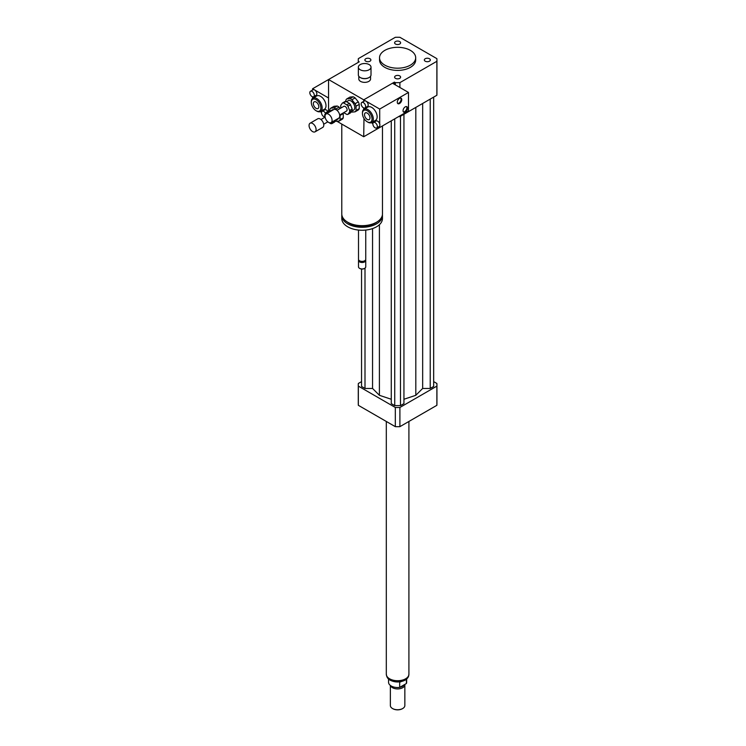 <?xml version="1.0" encoding="UTF-8"?>
<svg xmlns="http://www.w3.org/2000/svg" width="746" height="746" viewBox="0 0 746 746"><rect width="100%" height="100%" fill="white"/><g stroke="black" fill="none" stroke-linecap="round" stroke-linejoin="round"><path stroke-width="1.12" d="M425.211 58.738A3.003 1.734 180 0 1 428.484 58.365A3.003 1.734 180 0 1 430.339 59.969A3.003 1.734 180 0 1 427.337 61.704A3.003 1.734 180 0 1 424.334 59.969A3.003 1.734 180 0 1 425.211 58.738M399.735 75.906A3.003 1.734 180 0 1 400.611 77.136A3.003 1.734 180 0 1 397.609 78.871A3.003 1.734 180 0 1 394.606 77.136A3.003 1.734 180 0 1 396.462 75.532A3.003 1.734 180 0 1 399.735 75.906M370.007 61.2A3.003 1.734 180 0 1 366.734 61.573A3.003 1.734 180 0 1 364.878 59.969A3.003 1.734 180 0 1 367.881 58.235A3.003 1.734 180 0 1 370.883 59.969A3.003 1.734 180 0 1 370.007 61.2M395.483 44.033A3.003 1.734 180 0 1 394.606 42.802A3.003 1.734 180 0 1 397.609 41.067A3.003 1.734 180 0 1 400.611 42.802A3.003 1.734 180 0 1 398.756 44.406A3.003 1.734 180 0 1 395.483 44.033M369.158 64.585A6.332 3.655 180 0 1 371.014 67.168A6.332 3.655 180 0 1 364.682 70.823A6.332 3.655 180 0 1 358.35 67.168A6.332 3.655 180 0 1 362.258 63.792A6.332 3.655 180 0 1 369.158 64.585M371.014 67.168L371.014 74.917A6.332 3.655 180 0 1 369.158 77.5A6.332 3.655 180 0 1 360.206 77.5A6.332 3.655 180 0 1 358.35 74.917L358.35 67.168M368.99 77.593A5.875 3.394 180 0 1 368.841 77.687A5.875 3.394 180 0 1 360.523 77.687A5.875 3.394 180 0 1 360.374 77.593M370.557 76.278L370.557 78.983A5.875 3.394 180 0 1 364.682 82.368A5.875 3.394 180 0 1 358.807 78.983L358.807 76.278M382.465 125.925L382.465 213.925A20.347 11.749 180 0 1 376.506 222.233A20.347 11.749 180 0 1 354.341 224.779A20.347 11.749 180 0 1 341.78 213.925L341.78 124.078M376.982 221.954A18.538 10.705 180 0 1 375.229 223.119A18.538 10.705 180 0 1 347.272 221.954M382.418 214.745A20.347 11.749 180 0 1 382.465 215.557A20.347 11.749 180 0 1 376.506 223.856A20.347 11.749 180 0 1 354.341 226.402A20.347 11.749 180 0 1 341.78 215.557A20.347 11.749 180 0 1 341.827 214.745M382.465 215.557L382.465 218.503A20.347 11.749 180 0 1 376.506 226.812A20.347 11.749 180 0 1 354.341 229.358A20.347 11.749 180 0 1 341.78 218.503L341.78 215.557M365.745 230.066L365.745 259.291A3.618 2.089 180 0 1 364.682 260.774A3.618 2.089 180 0 1 359.572 260.774A3.618 2.089 180 0 1 358.509 259.291L358.509 230.066M364.421 260.913A2.937 1.697 180 0 1 364.207 261.044L364.682 260.774L364.207 261.044A2.937 1.697 180 0 1 360.048 261.044A2.937 1.697 180 0 1 359.833 260.913M365.615 259.85A3.618 2.089 180 0 1 365.745 260.401A3.618 2.089 180 0 1 364.682 261.874A3.618 2.089 180 0 1 360.738 262.331A3.618 2.089 180 0 1 358.509 260.401A3.618 2.089 180 0 1 358.639 259.85M365.745 260.401L365.745 266.863A3.618 2.089 180 0 1 364.682 268.336A3.618 2.089 180 0 1 359.572 268.336A3.618 2.089 180 0 1 358.509 266.863L358.509 260.401M364.514 268.429A3.161 1.828 180 0 1 364.365 268.523L364.365 268.523A3.161 1.828 180 0 1 359.889 268.523A3.161 1.828 180 0 1 359.74 268.429M395.315 84.848L395.315 82.638L394.41 82.116L363.722 99.833L363.722 101.344L363.722 99.833L365.96 101.13A3.161 1.828 60 0 1 368.03 103.918A3.161 1.828 60 0 1 367.545 106.454L364.99 107.928A3.161 1.828 60 0 1 361.819 106.1A3.161 1.828 60 0 1 361.819 102.444A3.161 1.828 60 0 1 363.405 102.603A3.161 1.828 60 0 1 365.475 105.391A3.161 1.828 60 0 1 364.99 107.928M363.722 107.928L363.722 109.448L363.722 107.928M363.983 118.437L363.722 136.742L336.875 121.244M394.41 119.024L363.722 136.742M394.41 82.116L394.41 84.326M310.476 91.254A3.161 1.828 60 0 1 312.061 91.413A3.161 1.828 60 0 1 314.131 94.201A3.161 1.828 60 0 1 313.646 96.738A3.161 1.828 60 0 1 312.061 96.579A3.161 1.828 60 0 1 309.991 93.791A3.161 1.828 60 0 1 310.476 91.254L313.04 89.781A3.161 1.828 60 0 1 314.616 89.94L328.557 97.987L328.557 111.033L328.557 79.533L363.722 99.833L392.489 83.226L408.482 92.448L379.705 109.065L379.705 123.873A3.161 1.828 60 0 1 379.705 125.99A3.161 1.828 60 0 1 379.248 126.494L376.693 127.976A3.161 1.828 60 0 1 375.107 127.818A3.161 1.828 60 0 1 373.037 125.03A3.161 1.828 60 0 1 373.522 122.493A3.161 1.828 60 0 1 375.107 122.652A3.161 1.828 60 0 1 377.178 125.44A3.161 1.828 60 0 1 376.693 127.976M358.341 62.338L358.341 61.293L359.246 61.815L312.574 88.765L314.616 89.94A3.161 1.828 60 0 1 316.686 92.728A3.161 1.828 60 0 1 316.201 95.264L313.646 96.738M410.393 50.374A18.081 10.444 180 0 1 415.69 57.75A18.081 10.444 180 0 1 397.609 68.194A18.081 10.444 180 0 1 379.527 57.75A18.081 10.444 180 0 1 390.69 48.108A18.081 10.444 180 0 1 410.393 50.374M415.69 57.75L415.69 59.969A18.081 10.444 180 0 1 397.609 70.413A18.081 10.444 180 0 1 379.527 59.969L379.527 57.75M358.341 61.293A39.333 22.706 180 0 1 358.276 59.969A39.333 22.706 180 0 1 358.341 58.645L395.315 37.3A39.333 22.706 180 0 1 399.903 37.3L436.876 58.645A39.333 22.706 180 0 1 436.942 59.969L436.942 93.931A39.333 22.706 180 0 1 436.876 95.255L399.903 116.6A39.333 22.706 180 0 1 398.569 116.628M399.903 87.496L399.903 82.638A39.333 22.706 180 0 1 395.315 82.638M399.903 116.6L399.903 115.854M436.942 59.969A39.333 22.706 180 0 1 436.876 61.293L399.903 82.638M436.876 95.255L436.876 61.293M361.549 381.626L358.341 383.472A39.333 22.706 0 0 0 358.276 384.796A39.333 22.706 0 0 0 358.341 386.12L395.315 407.465A39.333 22.706 0 0 0 399.903 407.465L436.876 386.12A39.333 22.706 0 0 0 436.942 384.796A39.333 22.706 0 0 0 436.876 383.472L433.668 381.626M403.94 399.259L415.811 395.305L422.665 388.452L430.218 388.452L433.668 386.456L433.668 97.101M391.277 120.833L391.277 403.623L394.727 405.61L400.49 405.61L403.94 403.623L403.94 114.269M361.549 269.026L361.549 386.456L364.999 388.452L372.552 388.452L379.406 395.305L391.277 399.259M436.876 386.12L436.876 405.311A39.333 22.706 0 0 0 436.942 403.987L436.942 384.796M358.276 384.796L358.276 403.987A39.333 22.706 0 0 0 358.341 405.311L395.315 426.656A39.333 22.706 0 0 0 399.903 426.656L436.876 405.311M358.341 386.12L358.341 405.311M395.315 407.465L395.315 426.656M399.903 407.465L399.903 426.656M364.999 388.452L364.999 268.131M372.552 388.452L372.552 228.593M379.406 395.305L379.406 224.705M415.811 395.305L415.811 107.415M400.49 405.61L400.49 116.255M394.727 405.61L394.727 118.847M430.218 388.452L430.218 99.097M422.665 388.452L422.665 103.452M406.411 679.242L406.411 683.504L399.679 687.392L399.679 682.226L401.106 681.63M388.563 679.037L388.563 682.31A9.045 5.222 0 0 0 399.679 687.392M406.411 683.504A9.045 5.222 0 0 0 406.654 682.31L406.654 679.037M392.657 708.607A6.779 3.917 0 0 0 392.816 708.7A6.779 3.917 0 0 0 402.402 708.7A6.779 3.917 0 0 0 402.56 708.607M390.372 685.443L390.372 705.567A7.236 4.178 0 0 0 392.489 708.513A7.236 4.178 0 0 0 402.719 708.513A7.236 4.178 0 0 0 404.845 705.567L404.845 684.744A7.236 4.178 0 0 0 404.817 684.418M390.512 685.537A7.236 4.178 0 0 0 398.299 688.903A7.236 4.178 0 0 0 404.845 684.744M395.809 687.42A6.555 3.786 0 0 0 399.408 687.42M399.707 687.364A6.555 3.786 0 0 0 403.819 684.996M386.307 421.462L386.307 674.188A11.302 6.527 0 0 0 397.609 680.716A11.302 6.527 0 0 0 408.911 674.188L408.911 421.462M403.409 111.928A3.161 1.828 120 0 0 406.225 109.979A3.161 1.828 120 0 0 406.514 106.566M405.283 106.846A3.161 1.828 -60 0 1 406.859 106.687A3.161 1.828 -60 0 1 406.859 110.343A3.161 1.828 -60 0 1 403.698 112.17A3.161 1.828 -60 0 1 403.213 109.634A3.161 1.828 -60 0 1 405.283 106.846M397.655 103.442A3.161 1.828 120 0 0 400.471 101.484A3.161 1.828 120 0 0 400.761 98.071M399.53 98.36A3.161 1.828 -60 0 1 401.106 98.202A3.161 1.828 -60 0 1 401.106 101.857A3.161 1.828 -60 0 1 397.944 103.685A3.161 1.828 -60 0 1 397.459 101.148A3.161 1.828 -60 0 1 399.53 98.36M373.522 122.493L376.087 121.011A3.161 1.828 60 0 1 379.705 123.873M361.819 102.444L364.384 100.971A3.161 1.828 60 0 1 365.96 101.13L379.705 109.065M379.705 125.99L379.705 127.519L378.595 126.876M372.897 123.584L371.377 122.708M362.444 113.495L362.444 112.749A7.684 4.439 60 0 1 364.039 109.233L367.871 107.023A7.684 4.439 60 0 1 375.555 111.452A7.684 4.439 60 0 1 375.555 120.33L371.722 122.549A7.684 4.439 60 0 1 367.881 122.167L367.237 121.794A6.779 3.917 60 0 1 362.444 113.495A6.779 3.917 60 0 1 367.237 110.725A6.779 3.917 60 0 1 372.04 119.024A6.779 3.917 60 0 1 367.237 121.794L367.881 122.167M367.237 113.094A3.87 2.238 60 0 1 369.774 116.507A3.87 2.238 60 0 1 369.177 119.612A3.87 2.238 60 0 1 365.307 117.374A3.87 2.238 60 0 1 365.307 112.907A3.87 2.238 60 0 1 367.237 113.094M364.039 109.233A7.684 4.439 60 0 1 371.722 113.672A7.684 4.439 60 0 1 371.722 122.549M408.482 92.448L408.482 110.912L379.705 127.519M325.079 116.898A3.161 1.828 60 0 1 323.764 116.628A3.161 1.828 60 0 1 321.694 113.84A3.161 1.828 60 0 1 322.179 111.303A3.161 1.828 60 0 1 325.554 113.513M322.179 111.303L324.743 109.83A3.161 1.828 60 0 1 327.792 111.471M312.574 90.042L312.574 88.765M312.574 98.369L312.574 96.812M321.554 112.394L320.23 111.639M311.296 102.416L311.296 101.68A7.684 4.439 60 0 1 312.891 98.164L316.724 95.945A7.684 4.439 60 0 1 320.566 96.327A7.684 4.439 60 0 1 325.592 103.097A7.684 4.439 60 0 1 324.407 109.261L320.575 111.471A7.684 4.439 60 0 1 316.733 111.089L316.09 110.725A6.779 3.917 60 0 1 311.296 102.416A6.779 3.917 60 0 1 316.09 99.647A6.779 3.917 60 0 1 320.892 107.956A6.779 3.917 60 0 1 316.09 110.725M316.09 108.347A3.87 2.238 60 0 1 313.562 104.934A3.87 2.238 60 0 1 314.159 101.829A3.87 2.238 60 0 1 318.029 104.067A3.87 2.238 60 0 1 318.029 108.543A3.87 2.238 60 0 1 316.09 108.347M312.891 98.164A7.684 4.439 60 0 1 316.733 98.537A7.684 4.439 60 0 1 321.75 105.317A7.684 4.439 60 0 1 320.575 111.471M346.079 101.456L349.398 103.377L346.843 104.85L343.524 102.939L346.079 101.456A6.332 3.655 60 0 0 344.969 101.559L342.414 103.032L340.754 105.4A6.332 3.655 60 0 0 340.754 106.874L341.146 107.89M352.168 110.511L350.508 112.879L347.953 114.352L349.613 111.984L352.168 110.511A6.332 3.655 60 0 0 352.168 109.037L349.613 110.511L347.953 106.23L350.508 104.757L352.168 109.037M343.738 112.655L346.843 114.446A6.332 3.655 60 0 0 347.953 114.352M349.398 103.377A6.332 3.655 60 0 1 350.508 104.757M346.843 104.85A6.332 3.655 60 0 1 347.953 106.23M342.414 103.032A6.332 3.655 60 0 1 343.524 102.939M349.613 110.511A6.332 3.655 60 0 1 349.613 111.984M356.047 106.202L359.246 104.356L359.246 108.599L356.047 110.445L356.047 106.202A7.684 4.439 60 0 0 355.087 103.713L351.907 99.75L355.105 97.912L358.285 101.866L355.087 103.713M353.166 96.793L349.967 98.64L346.787 98.92L349.986 97.073L353.166 96.793A7.684 4.439 60 0 1 355.105 97.912M346.787 98.92A7.684 4.439 60 0 0 345.827 100.3L345.827 101.437M351.254 111.816A7.684 4.439 60 0 0 351.907 112.105L355.087 111.816L358.285 109.97A7.684 4.439 60 0 0 359.246 108.599M356.047 110.445A7.684 4.439 60 0 1 355.087 111.816M349.967 98.64A7.684 4.439 60 0 1 351.907 99.75M346.47 101.68L348.223 100.673A5.427 3.133 60 0 1 353.651 103.806A5.427 3.133 60 0 1 353.651 110.072L351.683 111.201M358.285 101.866A7.684 4.439 60 0 1 359.246 104.356M325.042 116.255A4.97 2.872 60 0 1 326.077 113.979A4.97 2.872 60 0 1 331.047 116.852A4.97 2.872 60 0 1 331.047 122.596A4.97 2.872 60 0 1 327.214 121.262A4.97 2.872 60 0 1 325.042 116.255M326.077 113.979L333.742 109.55A4.97 2.872 60 0 1 338.721 112.422A4.97 2.872 60 0 1 338.721 118.166L331.047 122.596M333.984 107.862L330.804 108.151L334.003 106.305L337.183 106.016L333.984 107.862A7.684 4.439 60 0 1 335.924 108.981L336.978 110.296L343.831 106.342A2.714 1.567 60 0 1 346.536 107.909A2.714 1.567 60 0 1 346.536 111.042L339.672 115.005M328.38 112.646L327.541 112.161L330.096 110.688A6.332 3.655 60 0 0 328.986 110.781L326.431 112.264L324.771 114.623A6.332 3.655 60 0 0 324.771 116.106L325.088 116.917M336.185 119.742L334.525 122.102L331.97 123.575L333.63 121.216L336.185 119.742A6.332 3.655 60 0 0 336.204 119.621M330.096 110.688L330.944 111.173M327.755 121.887L330.86 123.677A6.332 3.655 60 0 0 331.97 123.575M326.431 112.264A6.332 3.655 60 0 1 327.541 112.161M340.064 115.434L343.263 113.588L343.263 117.831L340.064 119.668L340.064 115.434A7.684 4.439 60 0 0 339.906 114.875M330.804 108.151A7.684 4.439 60 0 0 329.835 109.522L329.835 110.669M335.271 121.048A7.684 4.439 60 0 0 335.924 121.328L339.104 121.048L342.302 119.201A7.684 4.439 60 0 0 343.263 117.831M335.924 108.981L339.113 107.135L340.176 108.45M340.064 119.668A7.684 4.439 60 0 1 339.104 121.048M330.487 110.912L332.24 109.904A5.427 3.133 60 0 1 333.555 109.662M338.525 118.278A5.427 3.133 60 0 1 337.668 119.295L335.7 120.432M343.104 113.028A7.684 4.439 60 0 1 343.263 113.588M337.183 106.016A7.684 4.439 60 0 1 339.113 107.135M309.058 125.487A4.97 2.872 60 0 1 310.094 123.211A4.97 2.872 60 0 1 315.064 126.083A4.97 2.872 60 0 1 315.064 131.828A4.97 2.872 60 0 1 311.231 130.494A4.97 2.872 60 0 1 309.058 125.487M310.094 123.211L317.759 118.782A4.97 2.872 60 0 1 322.738 121.654A4.97 2.872 60 0 1 322.738 127.398L315.064 131.828M408.752 675.289A11.209 6.472 180 0 1 405.535 679.13A11.209 6.472 180 0 1 393.907 680.669A11.209 6.472 180 0 1 386.465 675.289M360.048 261.044L359.572 260.774M358.276 62.375L358.276 59.969M408.817 674.561C408.864 676.678 407.614 678.552 405.069 680.165C400.08 682.562 395.147 682.581 390.261 680.231C387.967 679.084 386.68 677.191 386.4 674.561M323.689 124.237L327.83 121.84M320.976 119.537L325.116 117.141"/></g></svg>
